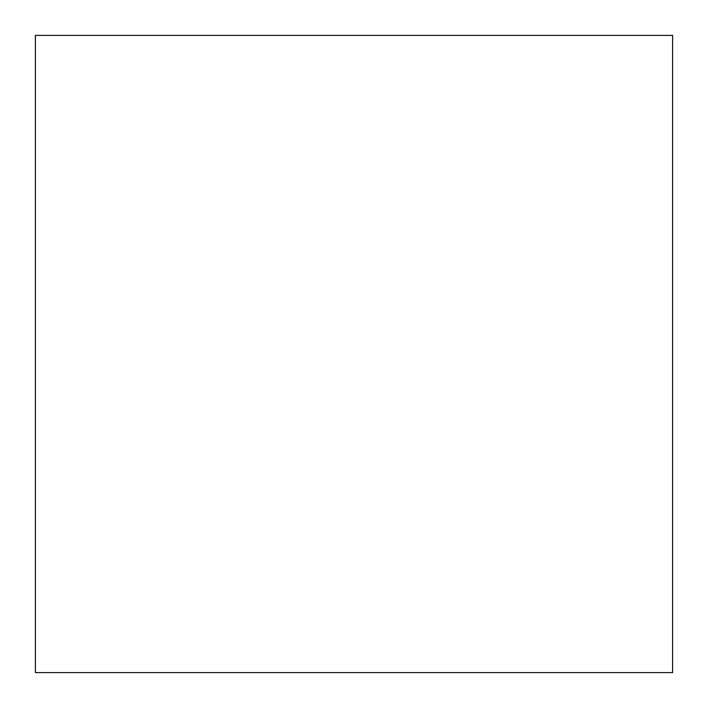<?xml version="1.0" encoding="UTF-8"?>
<svg xmlns="http://www.w3.org/2000/svg" width="708" height="708" viewBox="0 0 708 708"><rect width="100%" height="100%" fill="white"/><g stroke="black" fill="none" stroke-linecap="round" stroke-linejoin="round"><path stroke-width="0.53" stroke-dasharray="3.54 2.66" d="M672.6 672.6L672.6 35.4L672.6 672.6L35.4 672.6L672.6 672.6L672.6 35.4L35.4 35.4L35.4 672.6L35.4 35.4L672.6 35.4L35.4 35.4L35.4 672.6L672.6 672.6L35.4 672.6L35.4 35.4L672.6 35.4L672.6 672.6L672.6 35.4L672.6 672.6L35.4 672.6L672.6 672.6L672.6 35.4L35.4 35.4L35.4 672.6L35.4 35.4L672.6 35.4L35.4 35.4L35.4 672.6L672.6 672.6L35.4 672.6L35.4 35.4L672.6 35.4L672.6 672.6L672.6 35.4L35.4 35.4L35.4 672.6L672.6 672.6L35.4 672.6L35.4 35.4L672.6 35.4L672.6 672.6L672.6 35.4L672.6 672.6L35.4 672.6L672.6 672.6L672.6 35.4L35.4 35.4L35.4 672.6L35.4 35.4L672.6 35.4L35.4 35.4L35.4 672.6L672.6 672.6L35.4 672.6L35.4 35.4L672.6 35.4L672.6 672.6L672.6 35.4L672.6 672.6L35.4 672.6L672.6 672.6L672.6 35.4L35.4 35.4L35.4 672.6L35.4 35.4L672.6 35.4L35.4 35.4L35.4 672.6L672.6 672.6L35.4 672.6L35.4 35.4L672.6 35.4L672.6 672.6"/><path stroke-width="1.06" d="M672.6 35.4L672.6 672.6L35.4 672.6L35.4 35.4L672.6 35.4L35.4 35.4L35.4 672.6L672.6 672.6L672.6 35.4"/></g></svg>
